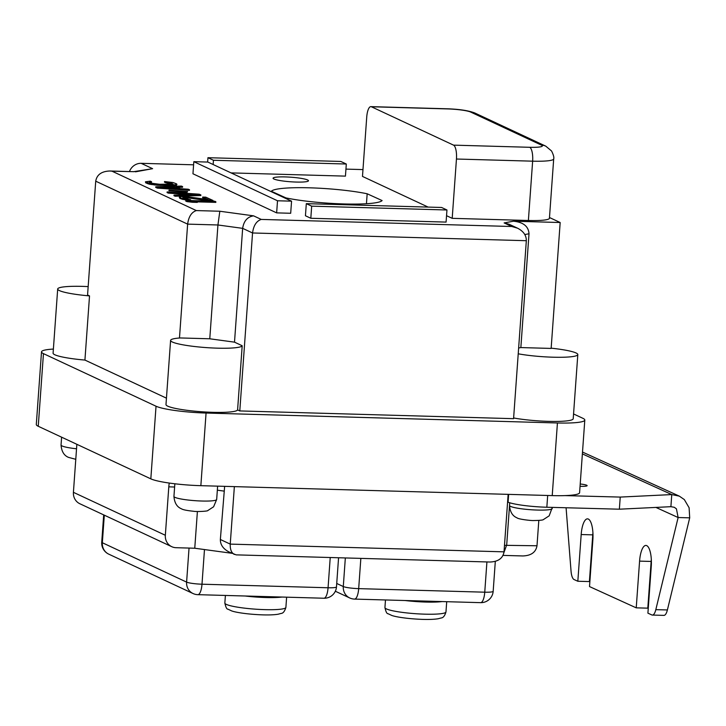 <?xml version="1.0" encoding="UTF-8"?>
<svg xmlns="http://www.w3.org/2000/svg" width="726" height="726" viewBox="0 0 726 726"><rect width="100%" height="100%" fill="white"/><g stroke="black" fill="none" stroke-linecap="round" stroke-linejoin="round"><path stroke-width="1.09" d="M273.938 179.013A17.751 2.287 -175.9 0 1 273.067 178.215A17.751 2.287 -175.9 0 1 290.926 177.208A17.751 2.287 -175.9 0 1 308.468 180.756A17.751 2.287 -175.9 0 1 293.467 181.945A17.751 2.287 -175.9 0 1 273.938 179.013M367.165 193.769L382.103 200.567A55.802 7.187 -175.9 0 1 344.206 203.952A55.802 7.187 -175.9 0 1 285.926 197.899L271.379 191.274A55.802 7.187 -175.9 0 1 308.704 187.789A55.802 7.187 -175.9 0 1 367.165 193.769L366.449 203.734M362.973 169.594L345.948 169.113M193.597 164.811L141.162 163.323A12.242 11.507 115 0 0 129.464 171.554M560.173 222.519L513.463 221.203C523.355 222.21 528.537 226.403 529.009 233.772L520.851 347.572L551.143 348.426L560.173 222.519L549.491 217.528M428.131 207.091L362.483 176.418L366.73 117.095A12.242 3.875 91.6 0 1 370.868 106.631A12.242 3.875 91.6 0 1 371.385 106.758L453.532 145.136A12.242 3.875 91.6 0 1 456.454 159.021L532.639 161.172A30.601 3.939 4.1 0 0 553.693 158.93L549.437 218.254A30.601 3.939 -175.9 0 1 528.383 220.495L452.198 218.335L446.535 215.695M213.145 164.53L213.453 160.264L346.311 164.022L345.44 176.128L231.049 172.897M446.953 209.986L446.082 222.092L310.81 218.272L305.437 215.758L306.308 203.652L311.681 206.157L446.953 209.986L441.58 207.473L306.308 203.652M291.562 201.166L290.69 213.272L276.642 212.872L192.953 173.777L193.824 161.671L277.514 200.766L291.562 201.166L207.872 162.061L193.824 161.671M176.935 184.304L176.472 185.248L172.77 185.665L157.397 185.257L149.22 184.168L145.772 182.861L145.418 181.809L151.307 183.968L169.948 185.076L176.518 184.64L176.536 183.859L173.087 182.553L164.53 181.545L171.055 182.934L173.069 184.123L159.502 184.277L151.307 183.188L149.284 181.999L151.543 181.709L150.336 181.164L145.418 181.809M151.543 181.709L151.498 182.317L149.665 182.435M172.643 184.286L165.691 182.698L164.484 182.153L164.53 181.545M200.866 194.94L200.821 195.548L175.166 196.238L173.959 195.693L174.004 195.085L175.211 195.639L200.866 194.94L199.251 194.205L167.116 191.945L196.428 194.477L174.004 195.085M190.194 194.641L168.278 193.107L167.071 192.553L167.116 191.945M187.617 191.546L186.954 192.39L168.967 190.775L169.004 190.176L187.617 191.546L169.004 190.176M215.867 201.764L214.66 201.22L185.765 200.44L185.72 201.048L186.927 201.601L192.444 202.264L197.318 202.4L197.363 201.792L191.836 201.12L215.867 201.764L215.831 202.373L197.354 201.873M213.036 200.476L212.99 201.084L209.932 201.002L188.869 197.998L183.124 197.926L182.734 197.49L183.351 197.245L186.037 197.145L213.036 200.476L205.739 197.154L202.699 197.073L208.38 199.668L187.489 196.755L181.346 196.592L179.277 197.227L182.725 198.797L190.666 199.786L183.133 197.935M190.666 199.786L190.629 200.394L182.68 199.396L179.839 198.37L179.277 197.227M206.375 199.378L202.654 197.681L202.699 197.073M182.616 186.627L181.409 186.083L155.754 186.782L155.709 187.381L157.324 188.116L189.468 190.375L189.513 189.767L188.306 189.223L180.102 188.651L176.046 186.8L182.616 186.627L182.571 187.235L177.298 187.372M207.636 162.061L207.954 157.696L213.453 160.264M346.311 164.022L340.812 161.453L207.954 157.696M310.81 218.272L311.681 206.157M276.642 212.872L277.514 200.766M175.855 188.379L173.768 187.435L173.813 186.827L177.471 188.497L158.958 187.208L173.813 186.827M173.768 187.435L165.31 187.653M157.324 188.116L157.37 187.517L189.513 189.767M155.754 186.782L157.37 187.517M209.932 201.002L209.977 200.394M188.869 197.998L188.914 197.399M185.992 197.753L186.037 197.145M184.758 197.717L184.803 197.109M183.315 197.853L183.351 197.245M187.989 200.231L188.025 199.632M184.722 199.804L184.758 199.196M182.68 199.396L182.725 198.797M180.647 198.733L180.692 198.134M179.839 198.37L179.885 197.762M192.444 202.264L192.49 201.656L197.363 201.792M186.927 201.601L186.972 200.993L192.49 201.656M185.765 200.44L186.972 200.993M186.954 192.39L186.999 191.782M175.166 196.238L175.211 195.639M168.278 193.107L168.323 192.499M176.472 185.248L176.518 184.64M174.821 185.547L174.866 184.948M172.77 185.665L172.815 185.066M169.902 185.674L169.948 185.076M160.673 185.429L160.718 184.821M157.397 185.257L157.433 184.649M154.529 185.003L154.574 184.395M151.262 184.567L151.307 183.968M149.22 184.168L149.266 183.56M147.596 183.687L147.641 183.088M145.772 182.861L145.817 182.253M149.865 182.362L149.91 181.754M171.009 183.542L171.055 182.934M169.575 183.152L169.621 182.544M167.733 182.843L167.779 182.235M165.691 182.698L165.737 182.09M592.924 532.92A18.359 5.962 -88.5 0 0 592.752 534.853L589.403 581.571L577.832 581.254L574.057 579.539A12.242 3.975 91.5 0 1 571.044 571.108L566.08 507.755M577.832 581.254L581.181 534.545A18.359 5.962 91.5 0 1 587.515 518.854A18.359 5.962 91.5 0 1 592.861 539.863L589.512 586.572L636.23 607.843L639.579 561.125A18.359 5.962 91.5 0 1 645.913 545.435A18.359 5.962 91.5 0 1 651.258 566.443L647.91 613.161L651.821 614.94A12.242 3.975 91.5 0 0 652.356 615.067A12.242 3.975 91.5 0 0 655.823 609.649L678.129 517.529L689.7 517.838L667.394 609.958L655.823 609.649M652.356 615.067L663.927 615.376A12.242 3.975 -88.5 0 0 667.394 609.958M651.322 559.51A18.359 5.962 -88.5 0 0 651.149 561.443L647.801 608.152L636.23 607.843M689.7 517.838L689.11 507.737L684.328 499.579L679.345 496.148L671.768 494.578L582.37 453.886M507.601 501.993L508.073 502.21A31.218 4.02 4.1 0 0 546.841 507.238L619.369 509.198L670.897 506.684L671.768 494.578L620.231 497.083L565.055 495.604A39.776 5.127 4.1 0 0 579.593 492.7L584.802 420.064A39.776 5.127 4.1 0 0 582.842 418.285L573.558 413.947M670.897 506.684L674.273 507.283L676.432 508.844L678.129 517.529L655.923 507.42M580.219 483.997A9.166 1.18 -175.9 0 1 587.134 485.649A9.166 1.18 -175.9 0 1 580.909 486.32L580.047 486.293M619.369 509.198L620.231 497.083M508.073 502.21L508.636 494.379M53.379 349.07A39.776 5.127 4.1 0 0 41.509 351.856L36.3 424.492A39.776 5.127 4.1 0 0 38.251 426.271L150.826 478.861A39.776 5.127 4.1 0 0 200.857 485.676L552.223 495.604A39.776 5.127 4.1 0 0 565.055 495.604M405.19 600.529A30.601 3.939 4.1 0 0 442.08 601.573M245.107 596.001A30.601 3.939 4.1 0 0 281.997 597.044M480.621 602.653A12.242 3.875 -88.4 0 0 484.75 592.189L358.68 588.632A12.242 3.875 91.6 0 1 354.551 599.095L480.621 602.653A12.242 12.242 0 0 0 493.172 591.3A12.242 1.579 -175.9 0 1 484.75 592.189L486.919 561.942M335.339 591.236L349.714 597.952A12.242 11.507 -65 0 1 343.289 586.535L336.728 583.468M360.849 558.385L358.68 588.632A12.242 1.579 -175.9 0 1 343.289 586.535L345.34 557.94M323.923 598.233A12.242 3.875 -88.4 0 0 328.061 587.77L201.991 584.203A12.242 3.875 91.6 0 1 197.862 594.667L323.923 598.233A12.242 12.242 0 0 0 336.483 586.871A12.242 1.579 -175.9 0 1 328.061 587.77L330.23 557.514M193.025 593.523L193.025 593.523A12.242 11.507 -65 0 1 186.6 582.107L102.339 542.739A12.242 11.507 115 0 0 108.764 554.156L193.025 593.523A12.242 12.242 0 0 0 197.862 594.667M204.478 549.555L201.991 584.203A12.242 1.579 -175.9 0 1 186.6 582.107L189.041 548.066M104.308 515.17L102.339 542.739A12.242 1.579 -175.9 0 1 101.731 542.195A12.242 12.242 0 0 0 108.764 554.156M224.643 486.356L220.359 539.491C220.305 544.79 223.227 548.965 229.144 552.014L236.141 554.864L489.868 562.024C498.172 561.733 502.891 558.339 504.025 551.842L508.146 494.361M169.285 483.062A12.242 3.875 -88.4 0 0 168.804 486.837L174.612 487.01M504.025 551.842L230.242 544.11L234.362 486.629M171.763 546.687A12.242 11.507 -65 0 1 165.337 535.271L73.417 492.328A12.242 11.507 115 0 0 79.842 503.744L171.763 546.687A12.242 11.507 -65 0 0 176.073 547.703L194.759 548.23L197.399 511.485M194.759 548.23L231.866 553.285M165.337 535.271L168.804 486.837M220.359 539.491L230.242 544.11C230.033 549.337 231.385 552.776 234.307 554.428M503.962 552.468L506.703 544.908L509.489 506.095M503.054 555.39L522.838 555.953C531.142 555.653 535.861 552.259 536.995 545.77L538.81 520.433M73.417 492.328L76.856 444.303M518.645 347.981L520.851 347.572M518.228 353.807A35.919 4.628 4.1 0 0 556.543 357.274A35.919 4.628 4.1 0 0 577.814 354.578A35.919 4.628 4.1 0 0 551.161 348.171M577.814 354.578L573.213 418.739A35.919 4.628 -175.9 0 1 551.942 421.434A35.919 4.628 -175.9 0 1 513.627 417.967M513.463 221.203L504.134 222.918L511.803 226.503L261.233 219.424L253.565 215.84L219.824 211.239L196.329 210.576L111.986 171.173L109.88 171C101.576 171.291 96.857 174.685 95.723 181.182L87.565 294.983L89.525 295.899L84.924 360.069A35.919 4.628 -175.9 0 1 53.089 353.172L57.69 289.002A35.919 4.628 4.1 0 0 89.525 295.899M88.164 286.607A35.919 4.628 4.1 0 0 57.69 289.002M170.592 340.403A35.919 4.628 4.1 0 1 180.302 337.953L209.778 338.788L234.507 342.155L242.194 345.748L237.593 409.909A35.919 4.628 -175.9 0 1 200.666 411.687A35.919 4.628 -175.9 0 1 165.991 404.563L170.592 340.403A35.919 4.628 4.1 0 0 205.267 347.527A35.919 4.628 4.1 0 0 242.194 345.748M166.445 398.157L84.924 360.069M179.476 338.017L187.635 224.125L217.936 224.978L242.656 228.354L252.548 232.973L526.332 240.705C526.386 235.405 523.455 231.231 517.547 228.182L509.044 224.216L504.134 222.918M526.332 240.705L513.572 418.675L239.789 410.934L237.593 409.909M239.789 410.934L252.548 232.973C253.546 225.541 256.441 221.031 261.233 219.424M234.507 342.155L242.656 228.354C243.791 220.985 247.43 216.82 253.565 215.84M41.509 351.856A39.776 5.127 4.1 0 0 43.46 353.635L156.036 406.224A39.776 5.127 4.1 0 0 206.066 413.04L557.432 422.968A39.776 5.127 4.1 0 0 584.802 420.064M511.803 226.503L517.547 228.182M219.824 211.239L217.936 224.978L209.778 338.788M196.329 210.576C191.537 212.183 188.642 216.702 187.635 224.125L95.723 181.182M111.986 171.173L134.301 171.69L109.88 171M135.481 171.835L152.614 168.677L133.666 171.672M452.198 218.335L456.454 159.021M152.614 168.677L141.162 163.323M592.752 534.853L581.181 534.545M651.149 561.443L639.579 561.125M546.841 507.238L547.676 495.477M445.973 611.927A30.601 3.939 -175.9 0 1 403.139 612.49A30.601 3.939 -175.9 0 1 384.934 607.553C385.86 611.8 386.885 613.851 388.02 613.697L391.759 615.439C395.434 616.819 406.624 618.752 421.933 619.369C428.812 619.605 434.221 619.396 438.159 618.752L441.136 617.971C443.187 617.871 444.793 615.857 445.973 611.927L446.708 601.7M285.89 607.408A30.601 3.939 -175.9 0 1 243.056 607.961A30.601 3.939 -175.9 0 1 224.851 603.025C225.777 607.281 226.802 609.332 227.946 609.178L231.676 610.92C235.351 612.29 246.541 614.223 261.85 614.84C268.729 615.085 274.138 614.877 278.076 614.232L281.053 613.452C283.104 613.343 284.71 611.328 285.89 607.408L286.625 597.18M217.337 490.186L223.826 491.066M536.995 545.77L504.497 545.317M524.807 234.543L529.009 233.772M528.383 220.495L532.639 161.172A12.242 3.875 -88.4 0 0 529.717 147.296L453.532 145.136M553.693 158.93C554.192 157.497 553.484 154.847 551.56 150.99L545.761 146.144A12.242 11.507 115 0 0 541.442 145.127A18.359 2.369 -175.9 0 1 529.717 147.296M545.761 146.144L474.976 113.074A12.242 11.507 115 0 0 470.657 112.058L541.442 145.127M474.976 113.074C468.824 110.624 459.513 109.19 447.044 108.782A12.242 3.875 91.6 0 1 447.57 108.918A18.359 2.369 -175.9 0 1 470.657 112.058M371.385 106.758L447.57 108.918M216.675 499.47A21.417 2.759 -175.9 0 1 198.561 500.895A21.417 2.759 -175.9 0 1 174.993 497.364A21.417 2.759 -175.9 0 1 173.941 496.402C174.458 502.855 176.944 506.975 181.418 508.781C182.816 509.743 186.863 510.569 193.552 511.258C196.501 511.875 208.208 511.249 207.827 510.541L213.598 506.793L216.675 499.47L217.628 486.157M552.25 508.509A21.417 2.759 -175.9 0 1 534.136 509.933A21.417 2.759 -175.9 0 1 510.569 506.403A21.417 2.759 -175.9 0 1 509.516 505.441C510.024 511.894 512.52 516.014 516.994 517.82C518.019 519.181 531.196 520.76 533.674 520.542C539.736 520.433 542.975 520.115 543.402 519.58L549.174 515.832L552.323 507.392M76.539 448.786A21.417 2.759 -175.9 0 1 62.1 445.964A21.417 2.759 -175.9 0 1 61.048 445.011C61.556 451.454 64.051 455.583 68.525 457.38L75.785 459.313M552.223 495.604L557.432 422.968M200.857 485.676L206.066 413.04M150.826 478.861L156.036 406.224M38.251 426.271L43.46 353.635M679.336 496.139L582.506 452.053M385.479 599.966L384.934 607.553M225.396 595.447L224.851 603.025M349.714 597.952A12.242 12.242 0 0 0 354.551 599.095M338.57 557.75L336.483 586.871M495.313 561.361L493.172 591.3M103.691 514.879L101.731 542.195M447.044 108.782L370.868 106.631M174.848 483.788L173.941 496.402M509.706 502.764L509.516 505.441M61.601 437.179L61.048 445.011"/></g></svg>
